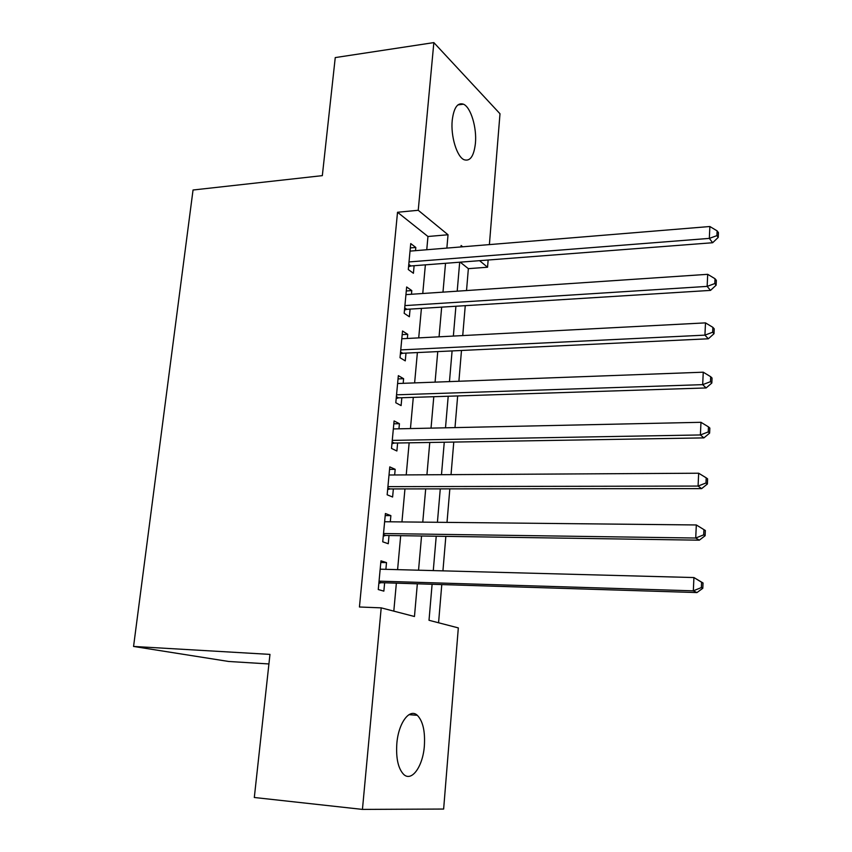 <?xml version="1.0" encoding="UTF-8"?>
<svg xmlns="http://www.w3.org/2000/svg" width="852" height="852" viewBox="0 0 852 852"><rect width="100%" height="100%" fill="white"/><g stroke="black" fill="none" stroke-linecap="round" stroke-linejoin="round"><path stroke-width="1.28" d="M396.83 743.626C398.406 722.89 409.642 707.916 417.32 715.307C422.901 721.058 425.255 731.261 424.36 745.926C422.954 766.257 411.729 782.274 403.656 774.383C398.172 768.557 395.892 758.301 396.83 743.626M452.22 120.377C453.807 107.693 457.556 102.293 463.456 104.189C470.815 107.214 476.96 127.715 475.416 143.37C473.904 156.246 470.102 161.688 463.999 159.697C456.842 156.661 450.601 136.171 452.22 120.377M268.912 663.953L228.655 661.471L133.562 646.444L193.042 190.007L322.333 175.64L335.251 57.585L433.849 42.6L499.996 113.763L489.389 244.609M488.143 260.02L487.557 267.23L479.58 260.68M466.523 290.553L468.366 268.657L487.557 267.23M438.567 622.769L441.783 584.578M442.933 570.851L445.841 536.366M447.012 522.393L449.835 488.867M451.038 474.649L453.775 442.06M454.989 427.608L457.662 395.935M458.898 381.259L461.486 350.481M462.732 335.571L465.256 305.666M432.102 584.27L429.014 620.288L458.323 627.903L443.636 809.049L362.441 809.4L381.206 607.859L414.466 616.507L417.342 583.812M385.881 569.328L386.51 562.608L380.961 560.829L378.267 589.541L383.858 591.128L384.635 582.779M390.301 521.807L390.876 515.63L385.402 513.522L382.74 541.819L388.267 543.736L389.023 535.514M394.657 474.969L395.179 469.324L389.779 466.896L387.159 494.788L392.602 497.025L393.358 488.92M398.949 428.812L399.428 423.678L394.093 420.941L391.505 448.429L396.883 450.985L397.628 442.997M403.177 383.325L403.603 378.693L398.342 375.647L395.797 402.751L401.1 405.605L401.835 397.735M407.341 338.478L407.735 334.325L402.527 330.991L400.025 357.712L405.264 360.875L405.989 353.101M411.452 294.26L411.793 290.585L406.66 286.975L404.189 313.312L409.365 316.763L410.078 309.106M468.366 268.657L460.208 262.171M426.756 249.742L427.96 236.494L397.522 212.265L359.438 606.997L381.206 607.859M393.805 611.14L396.361 583.151M397.596 569.637L400.685 535.684M401.942 521.925L404.956 488.91M406.223 474.905L409.152 442.806M410.451 428.567L413.295 397.362M414.615 382.899L417.384 352.568M418.715 337.882L421.41 308.403M422.762 293.503L425.372 264.844M415.51 250.669L415.808 247.463L410.739 243.565L408.3 269.541L413.412 273.268L414.104 265.717M133.562 646.444L269.967 654.389L254.311 797.493L362.441 809.4M397.522 212.265L418.236 210.284L433.849 42.6M446.863 248.092L448.035 234.758L418.236 210.284M418.545 570.201L421.548 536.004M422.762 522.138L425.691 488.888M426.927 474.788L429.77 442.465M431.037 428.119L433.796 396.702M435.074 382.143L437.758 351.599M439.057 336.817L441.666 307.135M442.987 292.14L445.521 263.3M462.689 246.792L461.113 245.504L460.996 246.931M459.686 262.203L457.204 291.182M455.916 306.251L453.36 336.061M452.092 350.928L449.462 381.6M448.205 396.244L445.5 427.81M444.265 442.22L441.485 474.702M440.271 488.878L437.417 522.287M436.224 536.217L433.274 570.595M427.96 236.494L448.035 234.758M410.323 247.911L415.808 247.463M406.287 290.969L411.793 290.585M402.187 334.623L407.735 334.325M398.033 378.906L403.603 378.693M393.816 423.817L399.428 423.678M389.545 469.367L395.179 469.324M385.21 515.588L390.876 515.63M380.801 562.469L386.51 562.608M408.779 264.418L410.877 265.962L712.655 242.735L709.333 238.39L409.013 261.937M716.926 235.631L718.236 237.388L718.438 232.649L717.128 230.881L716.926 235.631L709.333 238.39L709.865 226.515L410.025 251.116M410.877 265.962L408.555 266.772M712.655 242.735L718.236 237.388M717.128 230.881L709.865 226.515M404.7 307.881L406.819 309.308L710.515 290.394L707.149 286.389L404.913 305.602M714.807 283.556L716.127 285.175L716.34 280.361L715.02 278.732L714.807 283.556L707.149 286.389L707.703 274.323L405.946 294.632M406.819 309.308L404.487 310.085M710.515 290.394L716.127 285.175M715.02 278.732L707.703 274.323M400.568 351.951L402.708 353.26L708.342 338.787L704.934 335.134L400.76 349.895M712.655 332.237L713.997 333.718L714.21 328.829L712.868 327.338L712.655 332.237L704.934 335.134L705.488 322.876L401.803 338.766M402.708 353.26L400.365 354.017M708.342 338.787L713.997 333.718M712.868 327.338L705.488 322.876M396.372 396.649L398.544 397.841L706.138 387.948L702.687 384.646L396.542 394.817M710.462 381.685L711.825 383.027L712.048 378.054L710.685 376.712L710.462 381.685L702.687 384.646L703.251 372.196L397.596 383.528M398.544 397.841L396.191 398.576M706.138 387.948L711.825 383.027M710.685 376.712L703.251 372.196M392.112 441.986L394.316 443.061L703.901 437.885L700.397 434.957L392.261 440.388M708.246 431.932L709.62 433.114L709.844 428.066L708.47 426.873L708.246 431.932L700.397 434.957L700.972 422.304L393.336 428.939M394.316 443.061L391.941 443.764M703.901 437.885L709.62 433.114M708.47 426.873L700.972 422.304M387.798 487.983L390.024 488.931L701.622 488.622L698.076 486.077L387.926 486.63M705.988 482.977L707.384 484.011L707.607 478.877L706.212 477.834L705.988 482.977L698.076 486.077L698.661 473.222L389.013 475.001M390.024 488.931L387.649 489.602M701.622 488.622L707.384 484.011M706.212 477.834L698.661 473.222M383.421 534.651L385.679 535.461L699.311 540.179L695.722 538.027L383.517 533.533M703.699 534.854L705.115 535.727L705.339 530.508L703.922 529.625L703.699 534.854L695.722 538.027L696.318 524.96L384.625 521.743M385.679 535.461L383.283 536.11M699.311 540.179L705.115 535.727M703.922 529.625L696.318 524.96M378.97 582.012L381.259 582.683L696.957 592.566L693.326 590.83L379.055 581.139M701.366 587.571L693.326 590.83L693.922 577.549L703.038 582.981L701.601 582.257L701.366 587.571L702.804 588.285L703.038 582.981M380.173 569.179L693.922 577.549L701.601 582.257M381.259 582.683L378.852 583.301M696.957 592.566L702.804 588.285M408.64 265.877L409.333 266.388M404.572 309.244L405.275 309.713M400.44 353.218L401.154 353.655M396.255 397.82L396.979 398.214M392.016 443.061L392.74 443.413M387.703 488.952L388.448 489.261M383.336 535.514L384.082 535.78M378.906 582.747L379.662 582.97M417.32 715.307L408.96 714.668M463.456 104.189L457.875 104.913M396.35 396.808L398.267 397.863M392.08 442.305L393.741 443.115M387.756 488.43L389.172 489.027M383.368 535.205L384.54 535.62M378.916 582.63L379.854 582.906"/></g></svg>
